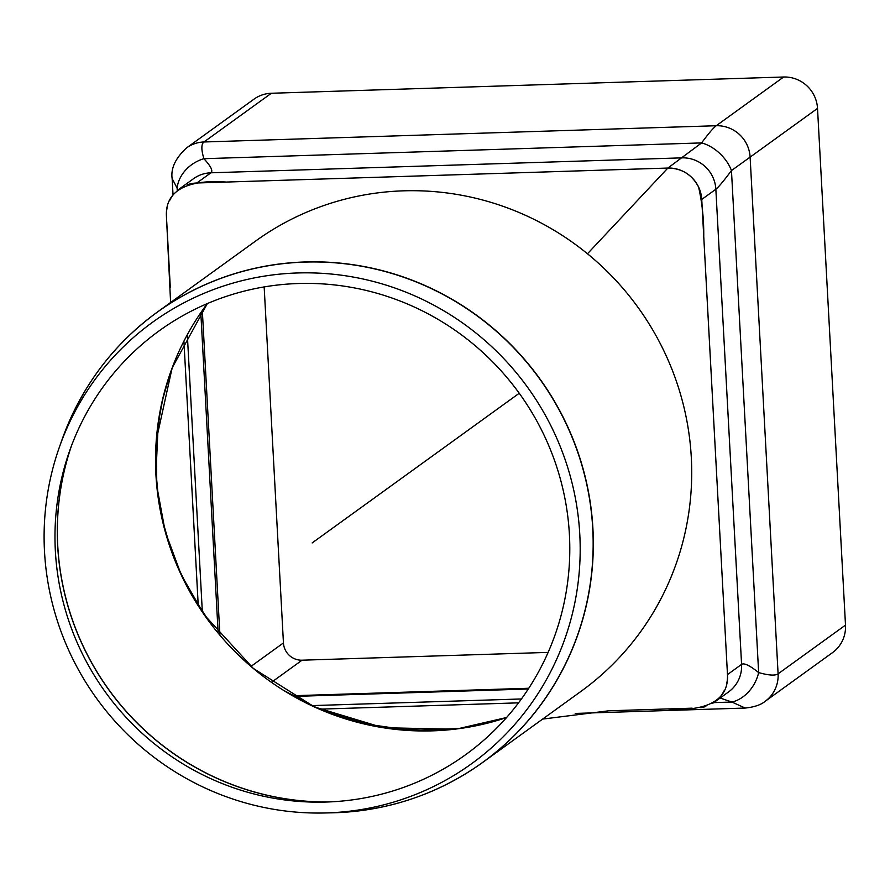 <?xml version="1.0" encoding="UTF-8"?>
<svg xmlns="http://www.w3.org/2000/svg" width="890" height="890" viewBox="0 0 890 890"><rect width="100%" height="100%" fill="white"/><g stroke="black" fill="none" stroke-linecap="round" stroke-linejoin="round"><path stroke-width="1.33" d="M187.935 184.564A32.685 31.895 54.1 0 1 196.812 182.995L667.867 168.054A32.685 31.895 54.1 0 1 701.743 199.438L727.475 674.587A32.685 31.895 54.1 0 1 726.885 682.73M166.463 212.521A32.685 31.895 54.1 0 1 167.153 207.682M169.523 200.773A32.685 31.895 54.1 0 1 172.326 196.034M177.155 190.716A32.685 31.895 54.1 0 1 179.413 188.903A32.685 31.895 54.1 0 1 181.783 187.356M170.279 287.159L166.753 222.1M692.097 708.162L608.081 710.821M724.204 690.618A32.685 31.895 54.1 0 1 721.812 694.645M716.539 700.475A32.685 31.895 54.1 0 1 714.503 702.088A32.685 31.895 54.1 0 1 712.345 703.512M705.815 706.482A32.685 31.895 54.1 0 1 700.597 707.695M311.745 705.614L521.429 698.962M187.323 334.684L202.341 611.931M196.812 182.995L210.919 172.793C213.244 170.991 210.897 166.285 203.899 158.698C201.185 149.665 201.196 144.091 203.966 141.977A32.685 31.895 -125.9 0 0 186.589 147.885L253.973 99.168A32.685 31.895 54.1 0 1 271.361 93.261L783.645 77.007A32.685 31.895 54.1 0 1 817.521 108.391L845.5 625.114A32.685 31.895 54.1 0 1 832.528 652.615L765.122 701.342A32.685 31.895 -125.9 0 0 765.144 701.32A32.685 31.895 -125.9 0 0 778.094 673.83C775.201 675.822 768.715 675.41 758.647 672.584C749.758 665.464 744.062 662.727 741.581 664.385L727.475 674.587M264.163 286.925L283.443 642.936A17.978 17.544 -125.9 0 0 302.066 660.191L548.129 652.392M701.743 199.438L715.849 189.236C718.319 187.401 723.526 181.182 731.458 170.569A32.685 21.204 -135 0 0 701.598 142.912L667.867 168.054C681.785 168.255 692.042 174.607 698.628 187.111C702.232 203.276 703.946 219.752 703.745 236.562L727.475 674.587C729.344 707.706 692.153 710.888 667.667 708.93L608.682 710.798L542.644 719.087M720.132 698.016L731.88 702.043A32.685 24.564 -62.2 0 0 758.647 672.584L731.458 170.569L750.114 157.118A32.685 31.895 -125.9 0 0 716.239 125.735C713.38 127.849 708.496 133.578 701.598 142.912L203.899 158.698A32.685 26.288 149.5 0 0 177.132 188.146L177.967 190.015M172.148 178.567L177.132 188.146L177.266 190.605M713.747 702.611L731.88 702.043L745.208 708.04M475.483 725.873L454.734 729.166L430.526 730.935L374.523 726.151L320.378 709.575M190.683 593.185L180.77 573.816L171.481 551.11L162.525 520.606L158.12 496.576L155.895 472.256L156.228 441.841L160.489 409.255L164.939 390.187M55.358 550.921A261.526 255.23 -125.9 0 0 323.726 802.101A261.526 255.23 -125.9 0 0 568.888 570.49A261.526 255.23 -125.9 0 0 366.513 290.518A261.526 255.23 -125.9 0 0 69.698 450.674A261.526 255.23 -125.9 0 0 55.358 550.921M44.5 551.433A272.34 265.776 -125.9 0 0 323.96 812.993A272.34 265.776 -125.9 0 0 579.245 571.803A272.34 265.776 -125.9 0 0 368.516 280.261A272.34 265.776 -125.9 0 0 59.43 447.036A272.34 265.776 -125.9 0 0 44.5 551.433M59.43 447.036L62.055 439.616C80.957 387.317 112.663 344.842 157.174 312.212L255.575 241.079A277.78 271.094 54.1 0 1 361.474 195.466A277.78 271.094 54.1 0 1 451.286 193.553A277.78 271.094 54.1 0 1 587.467 253.761A277.78 271.094 54.1 0 1 685.745 415.185A277.78 271.094 54.1 0 1 689.717 505.765A277.78 271.094 54.1 0 1 581.037 691.33L482.647 762.463A277.78 271.094 -125.9 0 0 539.618 378.517A277.78 271.094 -125.9 0 0 157.174 312.212A277.78 271.094 -125.9 0 0 102.383 365.401M209.462 622.032L201.44 610.596L190.115 591.961L178.044 567.442L169.3 544.402L162.692 520.739L158.264 496.753L156.017 472.39L158.22 423.618L162.614 399.799L169.178 376.481L176.654 356.668M506.577 717.518L458.895 728.532L411.091 730.479L363.498 723.659L317.685 708.307L284.833 691.13M183.918 341.137L198.248 605.667M283.487 690.295L317.685 708.307L322.191 709.074L518.558 702.844M170.602 302.5L166.441 216.415C164.572 183.284 201.763 180.103 226.249 182.061L667.867 168.054L587.467 253.761M519.237 393.258L312.145 542.945M218.15 633.09L200.806 312.679M179.413 188.903L193.531 178.701A32.685 31.895 -125.9 0 0 193.508 178.723A32.685 31.895 -125.9 0 1 210.919 172.793L681.985 157.853A32.685 31.895 -125.9 0 1 715.849 189.236L741.581 664.385A32.685 31.895 -125.9 0 1 728.632 691.875A32.685 31.895 -125.9 0 0 728.632 691.875L714.503 702.088M528.293 688.994L293.856 696.425M250.958 666.41L283.443 642.936M271.461 682.319L302.066 660.191M783.645 77.007L716.239 125.735L203.966 141.977L271.361 93.261M845.5 625.114L778.094 673.83L750.114 157.118L817.521 108.391M173.038 195.066L172.148 178.634C170.658 168.399 175.475 158.153 186.589 147.885A32.685 31.895 -125.9 0 0 186.566 147.896A32.685 31.895 -125.9 0 0 185.543 148.663M454.301 729.233L383.023 727.686L314.37 706.916L253.339 668.423L204.444 615.057L181.237 574.895L165.184 531.441L156.796 486.018L156.295 439.994L172.137 367.926L207.314 303.601A266.889 260.459 -125.9 0 0 155.917 474.593A266.889 260.459 -125.9 0 0 506.543 717.562L476.306 725.706M62.055 439.616A277.736 271.05 54.1 0 1 376.337 269.303A277.736 271.05 54.1 0 1 592.351 564.928A277.736 271.05 54.1 0 1 334.707 812.748A277.736 271.05 54.1 0 1 331.837 812.826L323.96 812.993M414.94 797.807A277.78 271.094 -125.9 0 0 482.647 762.463C438.536 793.913 389.219 810.679 334.707 812.748L334.618 812.748M71.011 447.047A266.844 260.425 -125.9 0 0 57.661 545.648A266.844 260.425 -125.9 0 0 327.587 801.99M329.011 801.935A266.889 260.459 54.1 0 1 57.739 545.559A266.889 260.459 54.1 0 1 71.523 445.701M202.319 310.488L219.908 635.182M292.643 695.746L528.771 688.259M765.144 701.331C760.906 704.869 754.253 707.116 745.175 708.051L575.207 713.435M169.334 376.036L176.888 356.122M210.418 623.312L190.182 592.095"/></g></svg>
